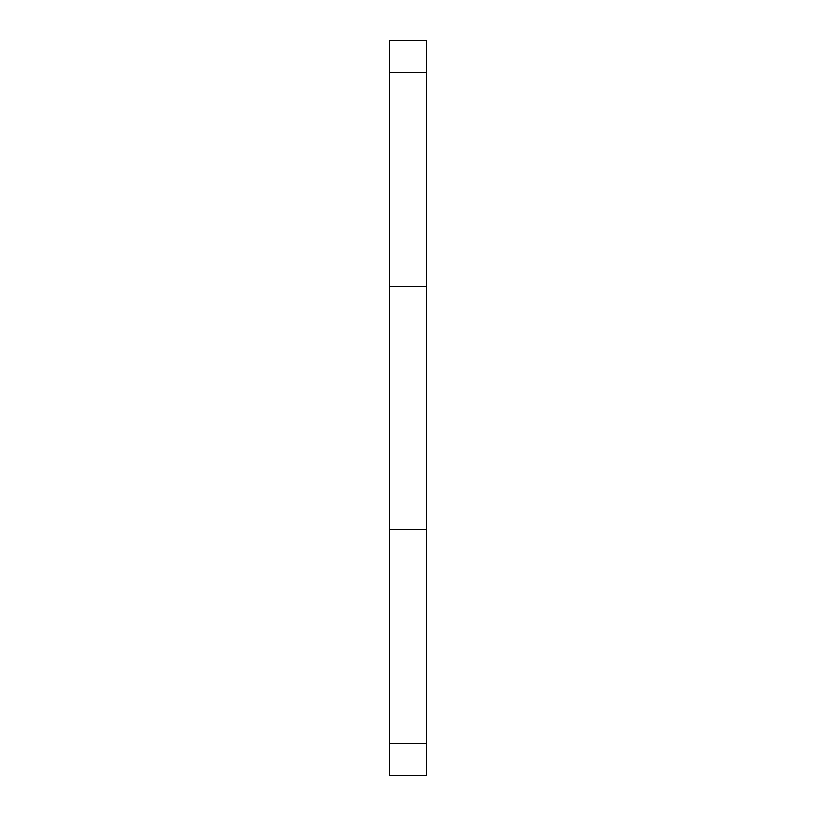 <?xml version="1.0" encoding="UTF-8"?>
<svg xmlns="http://www.w3.org/2000/svg" width="816" height="816" viewBox="0 0 816 816"><rect width="100%" height="100%" fill="white"/><g stroke="black" fill="none" stroke-linecap="round" stroke-linejoin="round"><path stroke-width="1.22" d="M389.64 72.757L389.64 775.2L426.36 775.2L426.36 40.8L389.64 40.8L389.64 72.757L426.36 72.757M389.64 743.243L426.36 743.243M389.64 286.477L426.36 286.477M389.64 529.523L426.36 529.523"/></g></svg>
